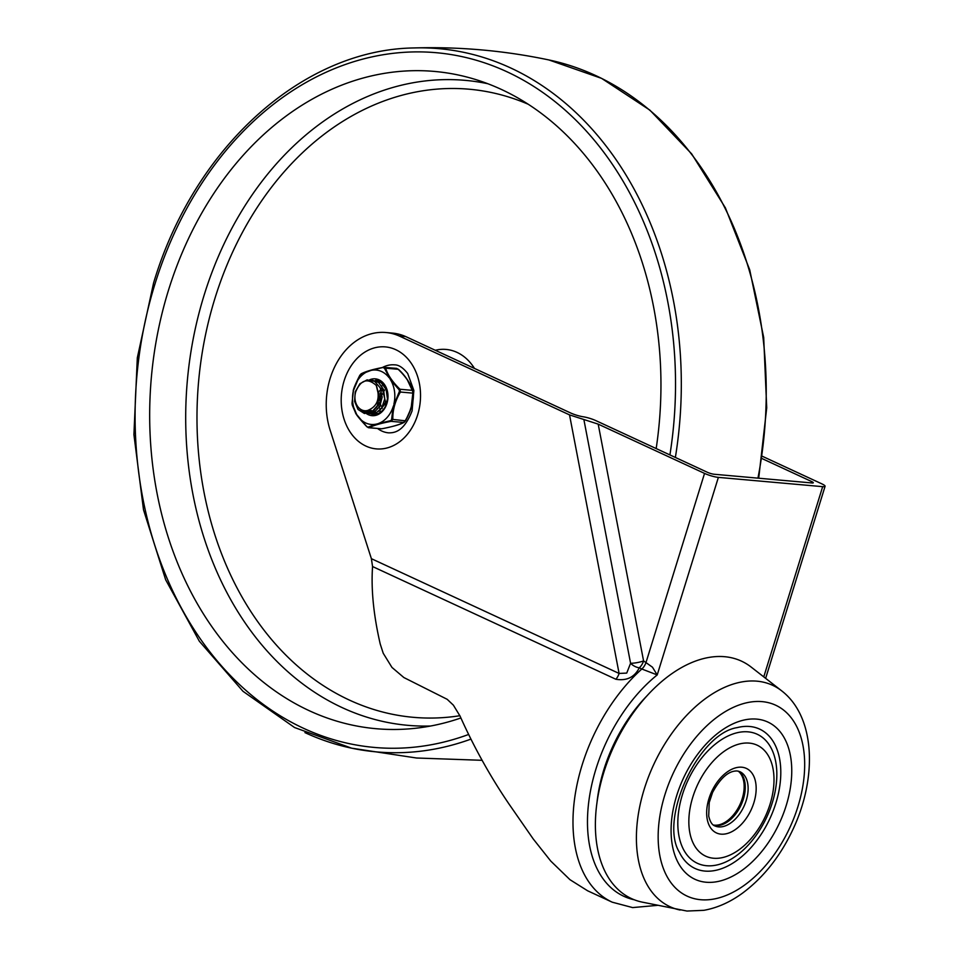 <?xml version="1.0" encoding="UTF-8"?>
<svg xmlns="http://www.w3.org/2000/svg" width="959" height="959" viewBox="0 0 959 959"><rect width="100%" height="100%" fill="white"/><g stroke="black" fill="none" stroke-linecap="round" stroke-linejoin="round"><path stroke-width="1.44" d="M762.405 456.316L821.779 483.827A10.237 1.738 -162.8 0 1 825.088 486.069A10.237 1.738 -162.8 0 1 825.088 486.273A10.237 1.738 -162.8 0 1 822.666 486.657L718.375 477.378A10.237 1.738 -162.8 0 1 711.638 475.976A10.237 1.738 -162.8 0 1 704.541 473.398L598.188 424.13L569.526 414.887L399.196 335.974A69.12 53.416 -84.9 0 0 385.902 332.521A69.12 53.416 -84.9 0 0 330.471 431.202L371.385 558.677L372.56 566.541C370.989 589.222 373.554 615.067 380.243 644.064L383.228 653.271L391.967 667.428L403.871 677.545L447.194 699.315L453.391 705.177L460.008 716.001C473.914 747.097 490.229 776.43 508.965 803.978L533.216 838.945L550.766 861.074L569.982 879.691L587.627 890.791L612.214 902.179A142.22 86.969 114.9 0 1 574.405 800.166A142.22 86.969 114.9 0 1 641.835 669.01L657.215 674.932L652.456 667.188L643.573 660.907A10.237 6.257 -65.1 0 1 641.823 664.743A10.237 6.257 -65.1 0 1 639.281 667.824A10.237 6.401 31 0 1 630.578 663.268L626.73 673.086L619.094 673.446A10.237 6.257 -65.1 0 1 617.764 676.551A10.237 6.257 -65.1 0 1 615.87 679.26C626.742 681.046 634.546 677.234 639.281 667.824L641.835 669.01A10.237 6.257 -65.1 0 0 644.388 665.93A10.237 6.257 -65.1 0 0 646.138 662.094L704.541 473.398M765.893 677.27L765.642 678.337M385.902 332.521L392.375 333.097A69.12 53.416 95.1 0 1 405.669 336.549L570.569 412.945A10.237 1.738 17.2 0 0 583.204 416.781A10.237 1.738 -162.8 0 1 588.754 418.04A10.237 1.738 -162.8 0 1 595.851 420.617L707.346 472.272A5.119 0.875 17.2 0 0 710.895 473.566A5.119 0.875 17.2 0 0 714.251 474.261L812.069 482.964A5.119 0.875 17.2 0 0 813.292 482.773A5.119 0.875 17.2 0 0 813.292 482.665A5.119 0.875 17.2 0 0 811.638 481.55L811.218 482.892M596.93 803.115A119.455 73.052 -65.1 0 1 646.318 696.51M382.329 367.549A34.128 26.372 95.1 0 1 394.676 364.852C398.788 364.84 403.14 367.717 407.707 373.519L413.868 390.481L412.106 410.836C403.775 432.293 393.993 432.869 388.623 432.857A34.128 26.372 95.1 0 1 381.706 430.987A34.128 26.372 95.1 0 1 377.606 428.529M762.069 458.582L811.638 481.55M405.669 336.549L399.196 335.974M748.056 731.849A71.11 43.479 -65.1 0 1 772.283 802.779A71.11 43.479 -65.1 0 1 706.615 865.725A71.11 43.479 -65.1 0 1 682.376 794.783A71.11 43.479 -65.1 0 1 748.056 731.849M713.604 858.245A61.148 37.401 114.9 0 0 770.077 804.121A61.148 37.401 114.9 0 0 749.243 743.105A61.148 37.401 114.9 0 0 692.758 797.241A61.148 37.401 114.9 0 0 713.604 858.245M749.71 726.49A76.792 46.967 -65.1 0 1 775.879 803.103A76.792 46.967 -65.1 0 1 704.961 871.084A76.792 46.967 -65.1 0 1 679.428 852.335C658.821 819.346 698.248 733.431 737.207 727.617A76.792 46.967 -65.1 0 1 749.71 726.49M781.645 690.816L751.149 667.056A130.832 80.005 114.9 0 0 724.62 656.699A130.832 80.005 114.9 0 0 605.273 767.871A130.832 80.005 114.9 0 0 642.242 902.131L686.992 911.05L703.942 910.307C717.248 907.909 730.099 902.191 742.494 893.153C763.484 877.533 780.314 856.267 792.973 829.367C817.26 777.869 815.618 717.008 781.645 690.816A122.009 74.61 114.9 0 0 756.915 681.166A122.009 74.61 114.9 0 0 645.623 784.834A122.009 74.61 114.9 0 0 680.087 910.031M738.286 771.144L738.346 771.204A30.041 18.365 -65.1 0 1 740.276 803.822A30.041 18.365 -65.1 0 1 714.503 825.172A30.041 18.365 -65.1 0 1 713.412 825.028L713.34 825.016M656.172 448.56A329.932 254.962 -84.9 0 0 501.461 89.475A329.932 254.962 -84.9 0 0 472.859 78.698A329.932 254.962 -84.9 0 0 163.186 308.87A329.932 254.962 -84.9 0 0 309.17 710.667A329.932 254.962 -84.9 0 0 415.079 728.313A329.932 254.962 -84.9 0 0 460.895 717.967M365.882 410.752L367.405 410.536A14.217 10.993 -84.9 0 1 364.672 410.728A14.217 10.993 -84.9 0 1 355.741 391.787C360.728 379.74 367.621 377.666 376.396 385.542C380.471 398.369 377.474 406.7 367.405 410.536M366.266 410.728L367.333 410.932M366.578 410.896L365.655 410.764M376.24 385.326L380.172 401.713L374.466 409.853M367.645 410.512L368.508 410.836M368.927 410.967L370.03 411.171M373.459 410.824L381.071 401.785M369.275 411.135L368.292 410.991M367.944 410.908L367.057 410.62M369.215 410.152L369.85 410.512M370.294 410.728L371.205 411.075M371.624 411.207L372.727 411.411M371.972 411.375L370.977 411.231M370.642 411.147L369.742 410.848M369.323 410.668L368.64 410.308M381.67 385.842L385.566 402.193L379.872 410.332M378.841 411.303L386.465 402.265M374.669 411.627L373.674 411.471M373.339 411.387L372.44 411.087M372.02 410.908L371.157 410.44M376.443 407.287L376.815 407.911M379.752 410.943L380.639 411.471M377.894 404.458L378.361 405.873M379.141 407.527L379.512 408.15M381.274 388.467L380.771 389.078M379.728 390.589L378.985 391.931M380.711 394.652L380.076 402.061M380.591 404.698L381.059 406.113M381.838 407.779L382.209 408.39M382.006 394.125L382.713 394.185A14.217 10.993 95.1 0 1 383.097 393.082M384.056 391.056A14.217 10.993 95.1 0 1 384.679 390.025M380.016 393.945L380.411 392.902M381.382 390.948L382.042 389.917M374.645 411.411L377.498 413.761M371.948 411.171L376.072 414.156M369.251 410.932L374.669 414.348M366.566 410.692L373.351 414.36M385.458 406.34L387.46 398.932L386.153 389.51L381.047 382.545L372.464 380.363M364.048 410.656L368.556 413.653L375.748 413.293L381.802 407.827L384.739 398.98L383.552 389.522L378.541 382.449L371.121 379.98M360.224 409.025L366.853 413.689L374.094 412.538L379.812 406.364L382.138 397.17L380.255 387.856L374.681 381.406L367.117 379.872L359.913 383.72L355.262 391.728L354.59 401.318L358.019 409.445L364.384 413.497L371.565 412.19L377.211 405.933L379.44 396.702L376.396 385.542M353.403 390.625A27.308 21.098 -84.9 0 0 352.84 403.259A27.308 21.098 -84.9 0 0 356.736 414.6L352.049 403.523L353.403 390.625L359.805 375.281C355.118 384.679 352.948 389.953 353.284 391.08L352.025 403.403A1.427 0.623 -0.6 0 0 352.049 403.523L352.253 404.95A1.427 1.043 -17.6 0 0 352.289 405.213L355.333 412.334C355.657 414.096 359.541 418.939 366.985 426.875L356.736 414.6M393.933 403.883A27.308 21.098 -84.9 0 0 394.497 391.248A27.308 21.098 -84.9 0 0 390.589 379.908L399.232 389.929L399.423 391.356L393.118 406.796L391.608 419.622L390.733 420.617L376.192 424.142L368.112 427.139L367.045 426.707M396.103 368.448L398.177 369.287C405.705 376.563 410.488 383.588 412.514 390.373L412.897 393.142C413.113 402.516 410.584 411.651 405.321 420.533L403.631 422.463C399.064 424.813 391.752 426.923 381.706 428.781L380.471 428.709M368.172 427.618L381.778 428.793L368.652 427.738L367.141 426.827L369.203 427.666A1.427 1.235 -116.5 0 1 368.112 427.139M369.203 427.666C373.782 425.317 381.083 423.207 391.128 421.349L392.818 419.419A1.427 0.623 179.4 0 1 391.608 419.622M384.847 367.405L383.612 367.333L385.674 368.172C387.712 374.945 392.483 381.982 400.011 389.258L399.423 391.356L400.406 392.027L400.011 389.258L412.514 390.373A1.427 1.043 -17.6 0 1 413.029 390.9L413.293 392.699C414.024 400.502 411.435 409.877 405.513 420.821L392.818 419.419C392.603 410.044 395.132 400.91 400.406 392.027L412.897 393.142A1.427 0.623 -0.6 0 0 413.293 392.699A1.427 0.623 -0.6 0 0 413.269 392.591L407.048 379.261M363.209 410.476A18.485 14.289 -84.9 0 0 368.783 414.875A18.485 14.289 -84.9 0 0 387.136 402.744A18.485 14.289 -84.9 0 0 378.541 379.632A18.485 14.289 -84.9 0 0 369.694 379.776M375.616 380.303A17.07 13.186 95.1 0 1 376.084 380.339A17.07 13.186 95.1 0 1 379.069 381.071A17.07 13.186 95.1 0 1 387.436 400.466A17.07 13.186 95.1 0 1 373.051 414.336A17.07 13.186 95.1 0 1 370.066 413.605A17.07 13.186 95.1 0 1 366.026 410.836M378.014 404.123A17.07 13.186 -84.9 0 0 378.445 405.741M390.733 420.617L391.128 421.349L403.631 422.463A1.427 1.235 63.5 0 0 404.075 422.344L405.513 420.821L411.099 408.402L413.065 391.152A1.427 1.043 -17.6 0 0 413.029 390.9C413.377 390.169 408.114 377.966 398.333 369.239L398.285 369.383M378.529 423.47A27.308 21.098 -84.9 0 0 393.118 406.796M389.066 377.666A27.308 21.098 -84.9 0 0 371.133 370.366L383.54 367.321C373.399 369.191 365.966 371.337 361.243 373.758A1.427 1.235 63.5 0 1 361.687 373.65C366.242 371.301 373.542 369.191 383.612 367.333L396.666 368.376L398.177 369.287L385.674 368.172A1.427 1.043 162.4 0 0 384.439 368.172L390.589 379.908M359.805 375.281L361.243 373.758A1.427 1.235 63.5 0 0 360.752 374.262L371.133 370.366M368.795 371.037A27.308 21.098 -84.9 0 0 354.207 387.712M358.27 416.841A27.308 21.098 -84.9 0 0 376.192 424.142M381.778 428.793C393.286 426.527 400.718 424.381 404.075 422.344A1.427 1.235 63.5 0 0 404.566 421.852L405.441 420.857M352.049 403.295A1.427 0.623 -0.6 0 0 352.025 403.403L352.289 405.213A1.427 1.043 -17.6 0 0 352.409 405.441M383.372 367.741L384.439 368.172M359.877 375.257L360.752 374.262M822.666 486.657L763.772 676.886M634.402 899.818A131.97 80.712 -65.1 0 1 588.299 805.932A131.97 80.712 -65.1 0 1 657.215 674.932L718.375 477.378M583.863 419.503L630.578 663.268A10.237 2.254 -10.9 0 0 643.573 660.907L598.188 424.13M569.526 414.887L619.094 673.446L371.385 558.677M417.621 414.923A51.199 39.559 -84.9 0 0 395.779 349.699A51.199 39.559 -84.9 0 0 344.101 380.867A51.199 39.559 -84.9 0 0 365.942 446.091A51.199 39.559 -84.9 0 0 417.621 414.923M372.56 566.541L615.87 679.26M706.172 882.244A86.646 52.985 114.9 0 0 786.2 805.548A86.646 52.985 114.9 0 0 756.663 719.106A86.646 52.985 114.9 0 0 676.634 795.802A86.646 52.985 114.9 0 0 706.172 882.244M741.775 767.212A35.555 21.745 114.9 0 0 708.941 798.679A35.555 21.745 114.9 0 0 721.06 834.15A35.555 21.745 114.9 0 0 753.894 802.671A35.555 21.745 114.9 0 0 741.775 767.212M718.627 826.898A29.861 18.269 -65.1 0 1 714.779 825.879C712.081 824.98 710.056 821.707 708.701 816.049L709.216 802.563L712.573 792.47C720.497 777.869 728.708 770.7 737.195 770.976L739.892 771.683A29.861 18.269 -65.1 0 1 745.167 803.486A29.861 18.269 -65.1 0 1 718.627 826.898M700.753 899.722A105.214 64.349 -65.1 0 1 664.899 794.759A105.214 64.349 -65.1 0 1 762.081 701.628A105.214 64.349 -65.1 0 1 797.936 806.591A105.214 64.349 -65.1 0 1 700.753 899.722M713.544 825.16A29.861 18.269 114.9 0 0 715.774 825.579A29.861 18.269 114.9 0 0 741.775 803.474A29.861 18.269 114.9 0 0 738.538 771.204M304.938 732.604A352.996 272.788 -84.9 0 0 351.641 748.176A352.996 272.788 -84.9 0 0 470.941 739.113M669.909 454.926A348.74 269.503 -84.9 0 0 483.851 62.611A348.74 269.503 -84.9 0 0 154.938 284.08A348.74 269.503 -84.9 0 0 303.691 728.372A348.74 269.503 -84.9 0 0 468.627 734.462M757.946 478.145A352.996 272.788 -84.9 0 0 548.896 59.949C504.374 50.587 459.385 46.595 413.916 47.95A352.996 272.788 -84.9 0 1 675.364 457.455M487.783 83.709A323.758 250.191 -84.9 0 0 204.123 295.168A323.758 250.191 -84.9 0 0 342.207 707.634A323.758 250.191 -84.9 0 0 430.663 726.011M528.193 104.231A315.295 243.646 -84.9 0 0 214.924 298.405A315.295 243.646 -84.9 0 0 349.4 700.082A315.295 243.646 -84.9 0 0 459.888 715.714M474.453 368.412A54.04 41.764 -84.9 0 0 435.302 350.275M825.088 486.273L765.642 678.349M657.646 905.344L632.628 907.586L612.214 902.179M413.916 47.95C302.253 49.496 193.85 147.842 153.56 283.049L137.317 357.827L133.912 434.619L143.502 509.78L165.655 579.763L199.352 641.247L242.999 691.307L294.581 727.545L351.641 748.176L416.518 758.006L482.101 760.307M548.896 59.949L601.605 78.374L649.854 110.117L691.667 153.884L725.4 207.863L749.734 269.875L763.688 337.436L766.721 407.827L758.713 478.217M367.477 410.979L366.578 410.908M370.174 411.219L369.275 411.147M372.871 411.459L371.972 411.387"/></g></svg>
